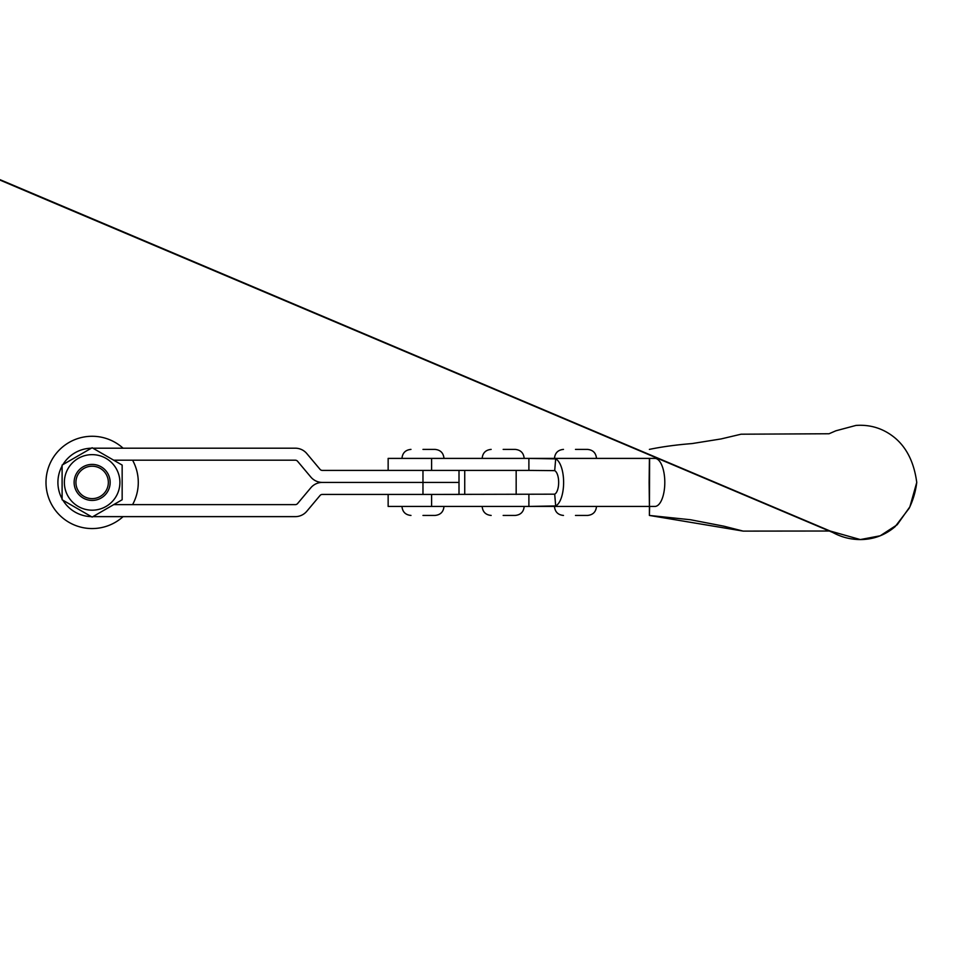 <?xml version="1.0" encoding="UTF-8"?>
<svg xmlns="http://www.w3.org/2000/svg" width="965" height="965" viewBox="0 0 965 965"><rect width="100%" height="100%" fill="white"/><g stroke="black" fill="none" stroke-linecap="round" stroke-linejoin="round"><path stroke-width="1.45" d="M388.147 458.399L388.147 470.401L388.147 458.399L654.897 458.399L649.421 458.399L649.131 482.416L649.421 506.432L654.897 506.432A24.016 9.903 -90 0 0 664.801 482.416A24.016 9.903 -90 0 0 654.897 458.399A24.016 9.903 90 0 1 664.801 482.416A24.016 9.903 90 0 1 654.897 506.432L528.892 506.432L555.683 505.95A24.016 9.903 -90 0 0 563.62 482.416A24.016 9.903 -90 0 0 555.683 458.882L528.892 458.399L528.892 470.401L431.608 470.401L431.608 458.399M649.385 449.388C661.966 446.771 676.188 444.829 692.038 443.574L721.036 438.942L741.096 434.202L829.044 433.755L835.859 430.8L855.919 425.432C870.587 424.395 883.602 428.556 894.941 437.893C906.859 447.893 914.132 462.73 916.75 482.416L909.874 506.818L897.209 524.743L880.201 535.792L860.322 539.568L830.117 531.015L743.207 531.112L649.397 515.443L649.602 458.399M649.602 506.432L649.397 515.443L690.53 519.749L723.895 526.19L743.207 531.112M610.314 506.432L388.147 506.432L431.608 506.432L431.608 494.43L554.694 494.177A12.014 4.958 -90 0 0 558.663 482.416A12.014 4.958 -90 0 0 554.694 470.643L528.892 470.401M431.608 506.432L528.892 506.432L528.892 494.418M555.683 505.95L554.694 494.177M555.683 458.882L554.694 470.643M575.478 449.401L587.492 449.401L575.478 449.401M575.478 515.443L587.492 515.443L575.478 515.443M62.11 465.986A34.221 34.221 0 0 0 62.11 498.845M62.894 500.196A34.221 34.221 0 0 0 91.361 516.637M92.905 516.637L295.29 516.637A15.006 15.006 0 0 0 306.786 511.281L320.03 495.503A3.004 3.004 0 0 1 322.322 494.43L459.002 494.43L459.002 482.416L322.322 482.416L459.002 482.416L459.002 470.401L322.322 470.401A3.004 3.004 0 0 1 320.03 469.328L306.786 453.55A15.006 15.006 0 0 0 295.29 448.194L92.905 448.194M113.701 504.635L295.29 504.635A3.004 3.004 0 0 0 297.582 503.561L310.827 487.783A15.006 15.006 0 0 1 322.322 482.416A15.006 15.006 0 0 1 310.827 477.048L297.582 461.27A3.004 3.004 0 0 0 295.29 460.196L113.701 460.196M91.361 448.206A34.221 34.221 0 0 0 62.894 464.635M123.086 448.194A46.139 46.139 0 0 0 45.994 482.416A46.139 46.139 0 0 0 123.086 516.637M132.579 504.635A46.139 46.139 0 0 0 132.579 460.196M388.147 506.432L388.147 494.43L388.147 506.432M503.163 449.401L515.177 449.401L503.163 449.401M503.163 515.443L515.177 515.443L503.163 515.443M422.972 515.443L434.986 515.443L422.972 515.443M422.972 449.401L434.986 449.401L422.972 449.401M92.133 510.183A27.768 27.768 0 0 1 64.365 482.416A27.768 27.768 0 0 1 92.133 454.648A27.768 27.768 0 0 1 119.901 482.416A27.768 27.768 0 0 1 92.133 510.183M92.133 447.748L62.11 465.082L62.11 499.749L92.133 517.083L122.157 499.749L122.157 465.082L92.133 447.748M92.133 466.204A16.212 16.212 0 0 0 75.921 482.416A16.212 16.212 0 0 0 92.133 498.628A16.212 16.212 0 0 0 108.345 482.416A16.212 16.212 0 0 0 92.133 466.204M92.133 500.425A18.009 18.009 0 0 1 74.124 482.416A18.009 18.009 0 0 1 92.133 464.406A18.009 18.009 0 0 1 110.155 482.416A18.009 18.009 0 0 1 92.133 500.425M516.166 470.401L516.166 494.418M422.972 494.43L422.972 470.401M464.732 470.401L464.732 494.418M830.117 531.015L5.585 182.023C-46.79 159.997 -64.534 152.687 34.27 194.641L832.795 532.487C841.384 537.167 850.551 539.531 860.322 539.568C873.506 539.495 885.098 535.189 895.122 526.649L909.175 508.266C913.119 500.075 915.652 491.462 916.75 482.416M596.503 458.399C595.96 452.935 592.968 449.931 587.492 449.401M596.503 506.432C595.96 511.908 592.968 514.912 587.492 515.443M554.465 506.432C555.008 511.908 557.999 514.912 563.476 515.443M554.465 458.399C555.008 452.935 557.999 449.931 563.476 449.401M524.176 458.399C523.645 452.935 520.642 449.931 515.177 449.401M524.176 506.432C523.645 511.908 520.642 514.912 515.177 515.443M482.15 506.432C482.681 511.908 485.685 514.912 491.161 515.443M482.15 458.399C482.681 452.935 485.685 449.931 491.161 449.401M443.984 458.399C443.454 452.935 440.45 449.931 434.986 449.401C440.45 449.931 443.454 452.935 443.984 458.399M443.984 506.432C443.454 511.908 440.45 514.912 434.986 515.443C440.45 514.912 443.454 511.908 443.984 506.432M401.959 506.432C402.489 511.908 405.493 514.912 410.969 515.443C405.493 514.912 402.489 511.908 401.959 506.432M401.959 458.399C402.489 452.935 405.493 449.931 410.969 449.401C405.493 449.931 402.489 452.935 401.959 458.399"/></g></svg>
